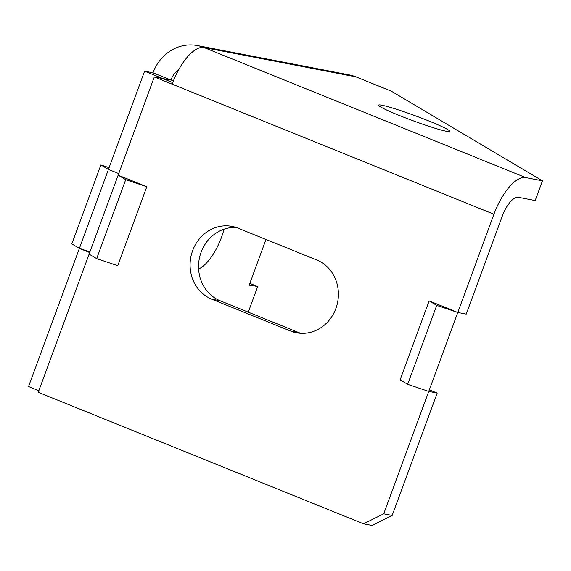 <?xml version="1.0" encoding="UTF-8"?>
<svg xmlns="http://www.w3.org/2000/svg" width="571" height="571" viewBox="0 0 571 571"><rect width="100%" height="100%" fill="white"/><g stroke="black" fill="none" stroke-linecap="round" stroke-linejoin="round"><path stroke-width="0.86" d="M355.911 76.857L203.933 47.5A42.682 38.964 -79.1 0 0 197.33 45.544L349.309 74.908A42.682 38.964 -79.1 0 1 355.911 76.857L391.285 91.16L542.45 180.829L535.184 200.564L518.482 197.338A21.591 8.679 -68 0 0 502.387 215.881L466.243 314.107L457.792 312.473L383.712 513.821L363.577 523.821L38.264 392.313L118.154 175.169L146.804 186.753L125.713 179.651L118.154 175.169L154.298 76.942L493.929 214.246L457.792 312.473L429.149 300.896L436.708 305.378L457.792 312.473M265.972 239.463L249.234 284.958L257.685 286.592L249.805 283.402M248.278 312.159L257.685 286.592M89.69 252.532L79.39 248.371L28.55 386.546L38.849 390.714M381.928 105.228A37.957 2.727 -159.8 0 1 422.412 118.447A37.957 2.727 -159.8 0 1 449.777 131.359A37.957 2.727 -159.8 0 1 446.379 131.28A37.957 2.727 -159.8 0 1 405.895 118.054A37.957 2.727 -159.8 0 1 378.53 105.143A37.957 2.727 -159.8 0 1 381.928 105.228M542.45 180.829L525.741 177.595A42.682 17.159 112 0 0 493.929 214.246M162.485 78.42L144.584 71.182L152.999 72.81L170.9 80.047L162.45 78.52M118.747 173.57L108.44 169.409L100.881 164.926L71.832 243.881L79.39 248.371L144.584 71.182M178.802 69.562A21.591 19.714 -79.1 0 0 170.9 80.047L173.52 80.554M197.33 45.544A42.682 38.964 -79.1 0 0 152.999 72.81M525.741 177.595L203.933 47.5A42.682 17.159 112 0 0 172.121 84.151M146.804 186.753L117.747 265.708L96.663 258.613L125.713 179.651M316.705 259.969A37.957 34.653 100.9 0 1 336.883 305.342A37.957 34.653 100.9 0 1 296.428 332.772A37.957 34.653 100.9 0 1 290.553 331.037L211.784 299.19A37.957 34.653 100.9 0 1 191.606 253.824A37.957 34.653 100.9 0 1 232.062 226.387A37.957 34.653 100.9 0 1 237.936 228.129L316.705 259.969M436.708 305.378L407.658 384.34L400.1 379.851L429.149 300.896M100.881 164.926L109.075 167.681M96.663 258.613L89.105 254.131M172.706 82.602L162.749 78.577L154.298 76.942M300.71 333.3A37.957 34.653 100.9 0 1 299.011 332.665L290.553 331.037M299.011 332.665L220.242 300.824A37.957 34.653 100.9 0 1 199.493 257.749A37.957 34.653 100.9 0 1 236.23 227.494M429.313 389.879L437.193 393.069L392.163 515.456L372.035 525.456L363.577 523.821M392.163 515.456L383.712 513.821M437.193 393.069L428.742 391.435L407.658 384.34M198.615 269.041A37.957 15.26 112 0 0 224.053 229.178M79.39 248.371L89.918 251.911M220.242 300.824L211.784 299.19"/></g></svg>
